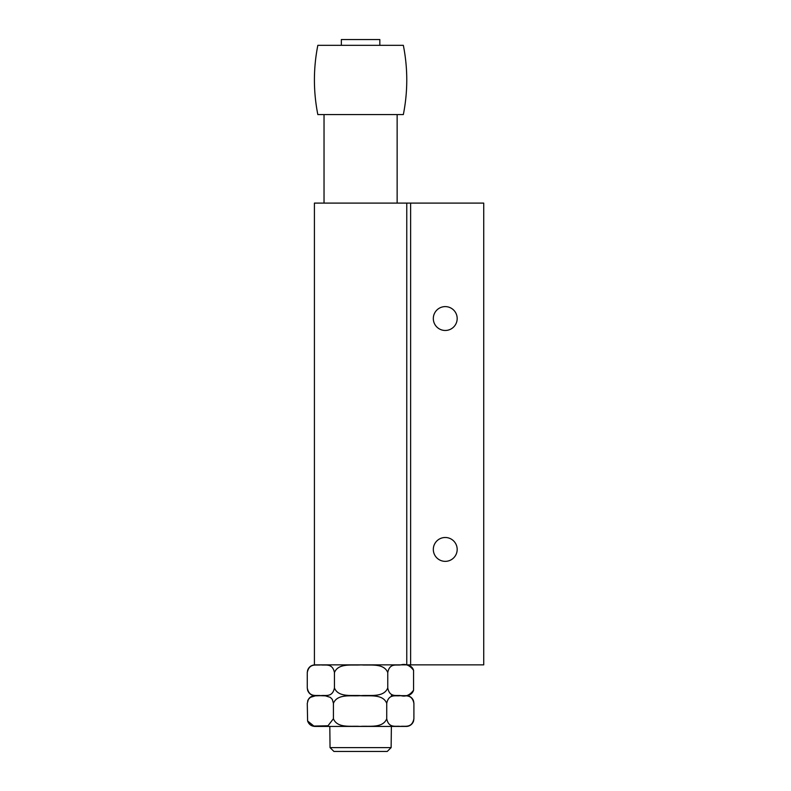 <?xml version="1.0" encoding="UTF-8"?>
<svg xmlns="http://www.w3.org/2000/svg" width="791" height="791" viewBox="0 0 791 791"><rect width="100%" height="100%" fill="white"/><g stroke="black" fill="none" stroke-linecap="round" stroke-linejoin="round"><path stroke-width="1.19" d="M387.254 751.45L391.13 747.604L330.045 747.604L333.931 751.45L387.254 751.45M329.807 726.435L330.045 747.604M391.13 747.604L391.377 726.435M341.346 45.324L341.346 39.55L379.828 39.55L379.828 45.324M317.834 114.586L403.341 114.586C407.909 91.499 407.909 68.412 403.341 45.324L317.834 45.324C313.276 68.412 313.276 91.499 317.834 114.586M445.244 561.353A11.924 11.924 0 0 1 434.921 543.457A11.924 11.924 0 0 1 455.576 543.457A11.924 11.924 0 0 1 445.244 561.353M445.244 330.47A11.924 11.924 0 0 1 434.921 312.574A11.924 11.924 0 0 1 455.576 312.574A11.924 11.924 0 0 1 445.244 330.47M406.762 272.747L406.762 248.888M406.762 619.076L406.762 595.218M410.618 664.865L483.726 664.865L483.726 203.099L410.618 203.099L410.618 664.865L314.413 664.865L314.413 203.099L406.762 203.099L406.762 664.865M410.618 203.099L406.762 203.099M391.377 695.655L406.208 695.655A7.692 7.692 0 0 1 413.574 701.113L413.901 703.347C411.893 693.489 404.755 696.436 400.325 695.675C395.886 696.436 388.747 693.489 386.74 703.347L386.73 703.347C382.795 693.489 368.784 696.436 360.083 695.675C351.372 696.436 337.361 693.489 333.426 703.347L332.299 699.382L330.302 697.346L325.378 695.843L320.345 695.675L315.312 695.843L310.388 697.346L308.391 699.382L307.274 703.347L307.6 720.977L313.879 726.059L327.988 725.782L333.416 718.742C337.361 728.6 351.372 725.654 360.083 726.415C368.784 725.654 382.795 728.6 386.73 718.742C388.747 728.6 395.886 725.654 400.325 726.415C404.755 725.654 411.893 728.6 413.901 718.742L413.574 720.977A7.692 7.692 0 0 1 406.208 726.435L314.966 726.435C311.318 726.227 308.856 724.408 307.6 720.967M386.73 718.742L386.74 703.347M333.416 718.742L333.416 703.347M413.901 718.742L413.911 703.347M406.208 695.655A7.692 7.692 0 0 0 413.574 690.197L413.574 670.323C409.857 665.33 405.615 663.52 400.829 664.885C396.558 665.656 389.696 662.71 387.758 672.568C383.813 662.71 369.802 665.656 361.101 664.885C352.39 665.656 338.38 662.71 334.445 672.568C332.428 662.71 325.289 665.656 320.859 664.885C316.42 665.656 309.281 662.71 307.274 672.568L307.6 670.333C308.856 666.902 311.318 665.073 314.966 664.865M413.574 670.323A7.692 7.692 0 0 0 406.208 664.865M307.274 672.568L307.274 687.952C309.281 697.81 316.42 694.864 320.859 695.635C325.289 694.864 332.428 697.81 334.435 687.952L334.445 687.952C338.38 697.81 352.39 694.864 361.101 695.635C369.802 694.864 383.813 697.81 387.748 687.952L387.758 687.952C389.696 697.81 396.558 694.864 400.829 695.635C405.615 697 409.857 695.19 413.574 690.197M387.758 672.568L387.758 687.952M334.445 672.568L334.445 687.952M307.6 701.123C308.856 697.682 311.318 695.862 314.966 695.655C311.318 695.447 308.856 693.618 307.6 690.187L307.274 687.952M324.033 114.586L324.033 203.099M397.141 114.586L397.141 203.099"/></g></svg>
